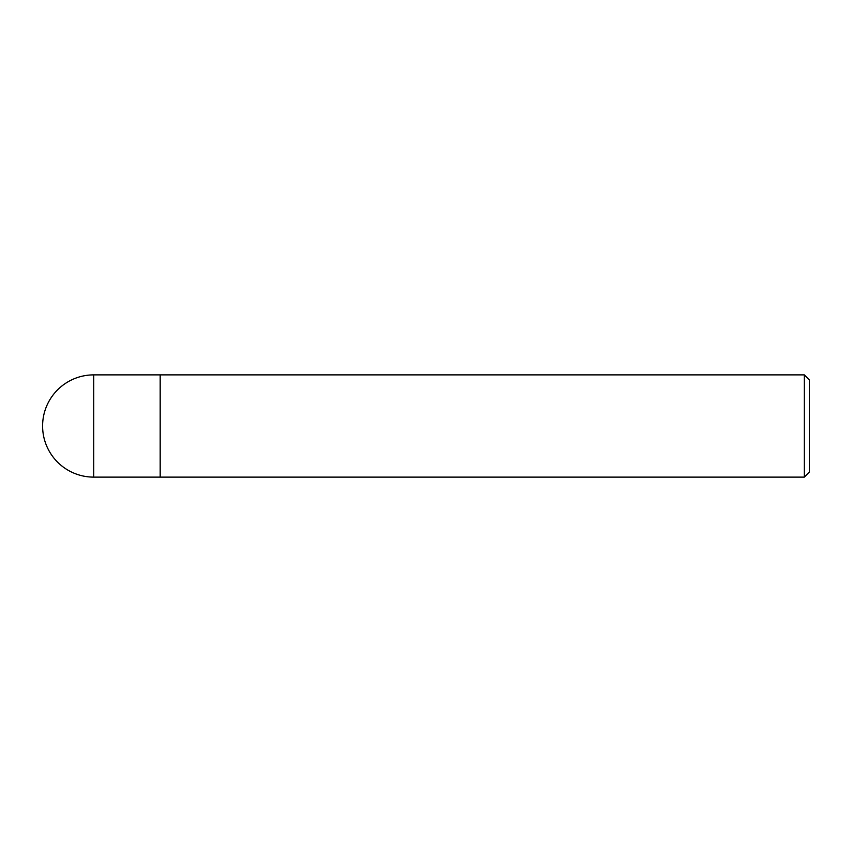 <?xml version="1.0" encoding="UTF-8"?>
<svg xmlns="http://www.w3.org/2000/svg" width="852" height="852" viewBox="0 0 852 852"><rect width="100%" height="100%" fill="white"/><g stroke="black" fill="none" stroke-linecap="round" stroke-linejoin="round"><path stroke-width="1.28" d="M160.176 477.12L93.72 477.12L93.72 374.88L804.288 374.88L809.4 379.992L809.4 472.008L804.288 477.12L160.176 477.12L160.176 374.88L160.176 477.12M804.288 477.12L804.288 374.88M93.72 374.88A51.12 51.12 0 0 0 42.6 426A51.12 51.12 0 0 0 93.72 477.12"/></g></svg>
